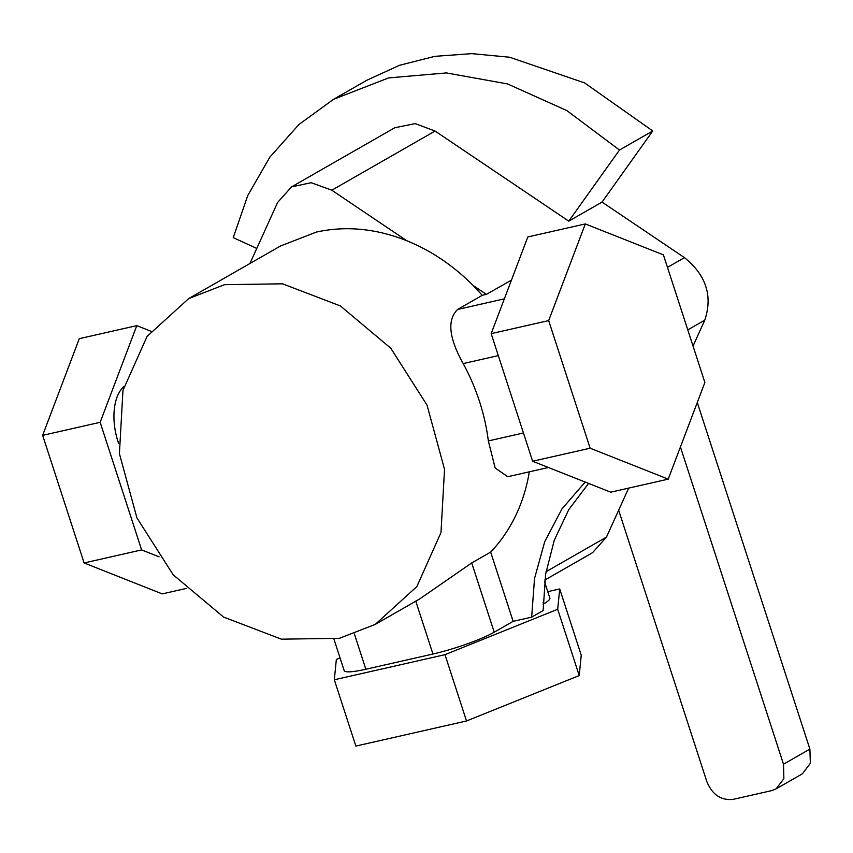 <?xml version="1.0" encoding="UTF-8"?>
<svg xmlns="http://www.w3.org/2000/svg" width="853" height="853" viewBox="0 0 853 853"><rect width="100%" height="100%" fill="white"/><g stroke="black" fill="none" stroke-linecap="round" stroke-linejoin="round"><path stroke-width="1.28" d="M697.285 402.509L809.892 749.094L810.35 763.296L802.396 773.81L776.134 788.844M618.649 510.211L706.838 781.604C712.33 794.772 721.116 800.69 733.185 799.357L771.517 790.667L776.006 788.918L783.875 778.714L783.502 764.213L680.427 446.972M150.97 331.252L136.789 325.633L100.153 422.31L141.619 549.918L84.116 562.959L162.209 593.891L186.199 588.453M136.789 325.633L79.286 338.673L42.65 435.35L100.153 422.31M84.116 562.959L42.65 435.35M141.619 549.918L159.053 556.817M579.219 675.565L557.681 609.266L559.717 588.943L581.256 655.253L579.219 675.565L466.516 720.977L355.861 746.076L334.312 679.766L444.978 654.677L466.516 720.977M354.4 633.982L365.852 669.242L432.94 654.027L415.752 601.12M365.852 669.242A46.926 6.483 162 0 1 344.164 670.597L334.035 639.419M471.72 562.937L494.218 632.19L513.154 621.347L490.656 552.094L471.72 562.937L419.591 598.998L375.277 624.385L416.861 586.565L440.98 532.56L444.53 469.353L427.033 405.132L390.759 348.205L340.411 305.95L282.503 283.814L224.52 284.678L188.662 298.614L147.079 336.423L122.96 390.429L119.409 453.636L136.906 517.856L173.18 574.783L223.529 617.05L281.437 639.174L339.419 638.311L375.277 624.385M494.218 632.19A46.926 6.483 162 0 1 432.94 654.027M340.059 657.962L336.349 659.454L334.312 679.766M444.978 654.677L557.681 609.266M585.307 223.934L548.671 320.6L590.137 448.209L668.23 479.141L704.877 382.475L663.41 254.866L585.307 223.934L527.804 236.963L491.168 333.64L548.671 320.6M548.404 467.497L507.77 476.71L495.177 468.03L488.342 440.937A187.724 155.075 -119.8 0 0 463.2 363.581C448.849 337.895 446.983 319.843 457.613 309.447L482.276 295.309L472.988 285.35C453.167 265.486 431.085 250.611 406.753 240.717C375.938 228.487 345.796 225.608 316.314 232.091L280.445 246.027L188.662 298.603M513.154 621.347L531.643 617.145L534.532 578.483L544.758 541.591L562.02 508.825L585.179 482.062M490.656 552.094A187.724 155.075 -119.8 0 0 529.329 471.826M590.137 448.209L532.635 461.249L610.727 492.181L668.23 479.141M532.635 461.249L491.168 333.64M118.46 441.758L118.066 441.843A46.926 25.643 -102.8 0 1 123.952 386.441M531.643 617.145L543.116 610.577L545.611 574.336L554.247 540.312L568.738 509.657L588.602 483.416M118.066 441.843L118.546 443.325M559.717 588.943L547.754 591.651M543.105 604.191L543.564 603.924A46.926 6.483 -18 0 0 549.854 598.113L544.566 581.821M333.555 99.311L366.833 80.257L399.577 65.276L434.849 56.341L471.826 53.643L509.689 57.247L584.582 82.901L652.758 130.967L602.037 202.086L568.759 221.14L619.481 150.032L566.882 110.602L507.535 83.925L446.386 72.931L388.691 77.89L333.555 99.311L298.913 124.517L269.868 157.133L247.765 195.529L233.242 237.614L256.774 248.447M568.759 221.14L435.073 131.053L415.219 123.61L394.79 127.737L291.523 186.892L277.588 202.502L249.95 263.492M406.753 240.717L331.806 190.208L311.185 182.691L291.523 186.892M482.276 295.309L486.381 294.381L472.988 285.35M511.437 280.168L486.381 294.381M652.758 130.967L619.481 150.032M628.661 488.119L606.472 537.102L592.536 552.712L544.779 580.061M602.037 202.086L684.469 257.638C706.103 275.103 712.873 295.948 704.781 320.152L693.041 346.062M783.502 764.213L809.892 749.094M488.342 440.937L523.443 432.972M498.312 355.616L463.2 363.581M457.613 309.447L504.358 298.849M543.564 603.924L543.126 602.602M435.073 131.053L331.806 190.208M546.037 571.713L606.472 537.102M704.781 320.152L687.785 329.887M667.472 267.373L684.469 257.638"/></g></svg>
